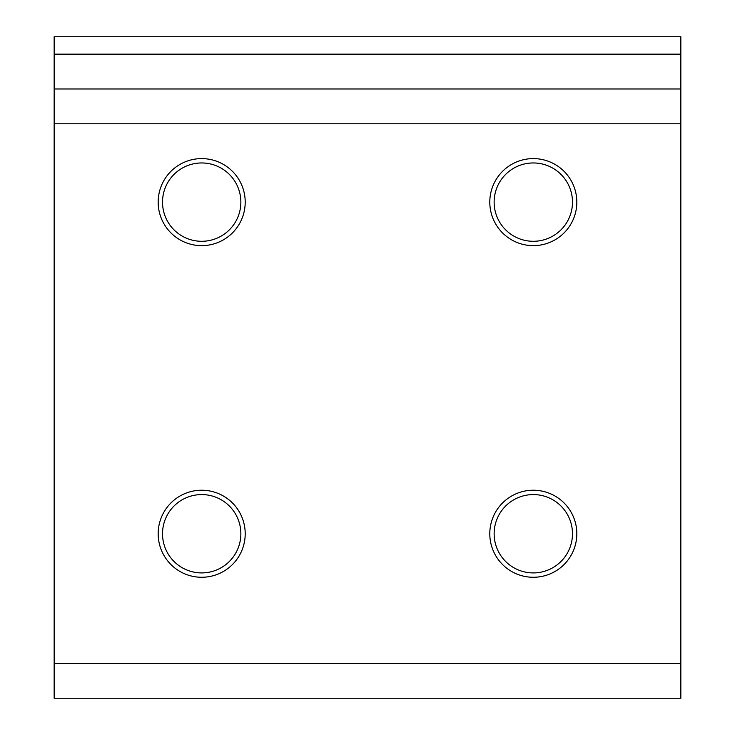 <?xml version="1.0" encoding="UTF-8"?>
<svg xmlns="http://www.w3.org/2000/svg" width="735" height="735" viewBox="0 0 735 735"><rect width="100%" height="100%" fill="white"/><g stroke="black" fill="none" stroke-linecap="round" stroke-linejoin="round"><path stroke-width="1.1" d="M533.307 245.646A43.521 43.521 0 0 1 489.795 202.125A43.521 43.521 0 0 1 533.307 158.604A43.521 43.521 0 0 1 576.828 202.125A43.521 43.521 0 0 1 533.307 245.646M533.307 162.959A39.166 39.166 0 0 0 494.141 202.125A39.166 39.166 0 0 0 533.307 241.291A39.166 39.166 0 0 0 572.482 202.125A39.166 39.166 0 0 0 533.307 162.959M201.693 245.646A43.521 43.521 0 0 1 158.172 202.125A43.521 43.521 0 0 1 201.693 158.604A43.521 43.521 0 0 1 245.205 202.125A43.521 43.521 0 0 1 201.693 245.646M201.693 162.959A39.166 39.166 0 0 0 162.518 202.125A39.166 39.166 0 0 0 201.693 241.291A39.166 39.166 0 0 0 240.86 202.125A39.166 39.166 0 0 0 201.693 162.959M533.307 577.269A43.521 43.521 0 0 1 489.795 533.748A43.521 43.521 0 0 1 533.307 490.227A43.521 43.521 0 0 1 576.828 533.748A43.521 43.521 0 0 1 533.307 577.269M533.307 494.582A39.166 39.166 0 0 0 494.141 533.748A39.166 39.166 0 0 0 533.307 572.914A39.166 39.166 0 0 0 572.482 533.748A39.166 39.166 0 0 0 533.307 494.582M201.693 577.269A43.521 43.521 0 0 1 158.172 533.748A43.521 43.521 0 0 1 201.693 490.227A43.521 43.521 0 0 1 245.205 533.748A43.521 43.521 0 0 1 201.693 577.269M201.693 494.582A39.166 39.166 0 0 0 162.518 533.748A39.166 39.166 0 0 0 201.693 572.914A39.166 39.166 0 0 0 240.86 533.748A39.166 39.166 0 0 0 201.693 494.582M680.84 698.25L54.16 698.25L54.16 663.439L680.84 663.439L680.84 698.25M680.84 54.16L680.84 36.75L54.16 36.75L54.16 54.16L680.84 54.16L680.84 88.972L54.16 88.972L54.16 54.16M680.84 88.972L680.84 663.439M680.84 123.792L54.16 123.792L54.16 663.439M54.16 123.792L54.16 88.972"/></g></svg>
